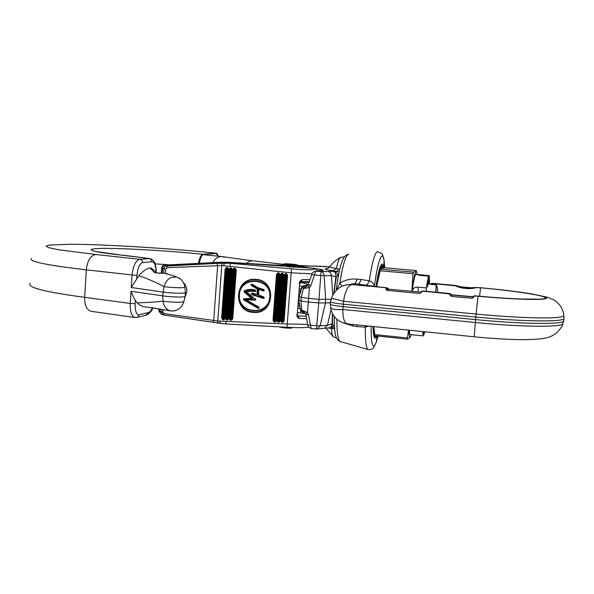 <?xml version="1.0" encoding="UTF-8"?>
<svg xmlns="http://www.w3.org/2000/svg" width="594" height="594" viewBox="0 0 594 594"><rect width="100%" height="100%" fill="white"/><g stroke="black" fill="none" stroke-linecap="round" stroke-linejoin="round"><path stroke-width="0.89" d="M299.369 303.259L300.445 309.585L307.462 312.496L308.613 314.82L310.476 325.26L320.092 325.913L327.428 325.237L332.083 323.871L332.417 313.498M331.155 299.287L318.978 299.331L318.688 302.933L308.152 302.027L300.92 300.92L298.44 299.977M339.694 269.461L338.365 269.03L337.05 271.287L321.087 271.584L318.978 299.331L308.442 298.433L301.203 297.349L298.715 296.436M316.498 328.965L318.688 302.933L330.427 302.873M299.576 304.128L298.374 300.794M297.988 305.754L299.703 306.252M185.402 292.463L185.41 292.723C184.816 293.651 170.441 293.221 162.875 292.033L131.252 287.526L132.024 275.282C133.115 265.718 135.707 260.395 139.813 259.303L149.725 258.546L119.134 254.863C85.788 251.158 82.893 248.285 106.749 248.418C130.212 248.492 172.847 251.136 202.992 254.284L203.92 254.477M185.165 296.228L185.128 296.503C184.355 297.453 170.114 297.037 162.63 295.834L131.014 291.246C132.314 294.876 133.761 297.913 135.35 300.341L135.142 303.616C135.009 311.13 136.353 314.85 139.167 314.775L148.337 312.578C149.792 312.251 151.136 310.662 152.383 307.803M150.898 307.655L144.49 306.801C141.944 306.459 139.501 305.13 137.155 302.814L135.35 300.341M162.622 295.834L163.098 301.195C163.632 305.643 165.592 308.702 168.993 310.38L171.161 311.018L175.052 310.714M224.398 257.291L222.082 256.593L202.985 254.603C201.262 255.264 199.874 258.182 198.834 263.35M198.426 263.372C199.502 258.026 200.943 255.012 202.747 254.329L202.985 254.603C201.425 255.628 200.23 258.531 199.398 263.32M222.082 256.593C218.191 256.356 215.11 258.368 212.838 262.645M218.161 256.096L216.023 253.438L204.054 254.492M162.63 295.834L164.055 286.664C165.177 282.202 167.56 279.135 171.191 277.457L176.841 276.997L180.71 279.173M151.767 268.481L150.163 267.968C146.495 268.607 142.738 271.161 138.885 275.638L131.252 287.526M169.58 274.658L164.07 273.247C158.932 273.374 155.65 273.084 154.24 272.364L156.831 272.898M150.163 267.968L154.24 272.364M150.401 267.924L152.621 269.223M150.883 307.655L152.829 307.803M170.834 310.959L151.93 307.692M332.647 313.966L332.477 323.745L333.516 325.408L334.385 325.794M333.516 325.408L330.264 327.747M334.407 325.104L334.288 320.173M334.63 328.764L333.486 328.846L333.034 327.353M333.486 328.846L327.843 327.895M336.516 338.045L333.576 336.954C332.499 336.442 331.794 333.731 331.467 328.816L330.828 327.68M333.954 293.05L336.278 276.945L338.602 274.22M337.518 280.561L338.491 275.104M327.658 268.503C323.002 268.792 324.762 269.565 332.93 270.805L339.137 271.926M337.637 274.874C336.939 272.898 335.684 271.762 333.865 271.465C335.09 271.874 335.773 273.641 335.922 276.767L333.783 293.302M344.327 256.86L340.808 257.313C339.36 257.796 337.882 261.509 336.375 268.466C331.088 267.701 328.868 267.144 329.722 266.788C332.566 262.942 336.093 259.868 340.303 257.581M338.365 269.03L336.375 268.466L332.93 270.805M324.19 328.319L329.692 327.791C330.813 327.65 331.608 326.344 332.083 323.871L332.477 323.745M316.587 328.979L317.315 328.987L320.092 325.913L325.386 303.163L325.675 299.576L324.124 275.742L331.445 275.631L336.293 276.886M311.219 328.497L310.476 325.26L307.789 324.866L305.955 314.605M305.524 313.714L305.932 314.464L308.613 314.82M302.324 310.32L305.487 313.669L307.462 312.496L309.429 287.615L310.944 285.439L314.464 275.052L324.124 275.742C323.849 273.411 322.839 272.022 321.087 271.584L315.228 271.154C312.8 272.282 311.664 273.366 311.805 274.413M303.244 312.414L302.316 312.021L300.445 309.585M298.136 303.868L299.473 304.083L300.081 308.843M298.938 301.522L299.116 296.562L301.693 288.313L302.153 287.815L304.046 288.417L309.429 287.615L307.692 285.617L304.046 288.417M299.213 290.065L300.92 290.689M301.336 289.144L299.331 288.602M300.742 281.719L308.954 282.833M286.263 265.162L274.584 265.035M300.386 292.671L299.383 295.485L298.789 295.567M300.349 292.82L299.443 295.121M299.547 285.855L302.42 286.627M307.046 286.011L304.232 285.551C302.688 286.063 301.804 286.939 301.596 288.194L301.693 288.313M302.153 287.815L305.153 285.514C309.415 284.868 307.744 283.85 300.148 282.469M253.319 260.914L253.193 260.892C250.787 260.632 248.544 261.464 246.473 263.394M297.29 265.384L329.536 266.899M295.173 265.793L321.421 266.261M315.466 271.139L320.849 270.805L315.785 271.146L314.464 275.052L311.791 274.458L308.293 284.771M307.699 285.61L308.279 284.816L310.944 285.439M301.581 288.231L300.46 292.901M437.778 291.157C437.199 287.08 436.701 284.964 436.278 284.823L435.699 292.203M155.94 271.985C155.754 265.065 154.321 261.657 151.633 261.761L142.508 262.637C139.627 263.528 137.771 267.82 136.932 275.497L136.724 278.786M202.747 254.329L203.215 254.507M203.697 254.225L216.016 253.178C216.506 252.732 217.233 253.705 218.191 256.103M136.82 317.493L135.142 317.545C131.69 316.535 130.064 311.843 130.242 303.46L131.014 291.246M145.976 315.236L148.337 312.578M152.658 307.803C152.354 310.395 150.304 312.83 146.51 315.102L137.296 317.367L139.167 314.775M151.633 261.761C151.581 259.934 150.705 258.858 149.005 258.524L130.962 256.177M142.508 262.637C142.449 260.759 141.55 259.652 139.813 259.303L95.834 254.507L58.776 249.792L49.22 247.795L46.087 246.198L49.094 245.062L70.812 244.245C107.239 244.453 171.139 248.478 215.808 253.178L216.023 253.438M251.165 284.481L251.277 285.417L251.165 284.481L252.19 284.251L257.692 287.563L263.81 289.508L264.337 290.28L263.528 290.956L263.602 290.429L264.308 290.429M264.337 290.28L263.81 289.508M264.233 297.995L263.951 297.097L264.233 297.995L263.276 298.411L251.915 294.646L251.396 293.74L252.168 293.198L251.396 293.74M255.316 290.392L255.88 290.912L255.316 290.392C251.596 289.33 247.958 289.568 244.409 291.105L252.688 298.552L250.846 298.337L250.98 297.95L252.569 298.359L252.443 298.745L243.77 298.797L243.659 299.198L258.635 307.729L259.036 308.041L258.152 308.353L258.338 307.841M255.88 290.912L255.012 291.491L246.198 291.617L255.947 299.591L255.197 300.2L246.785 299.77L246.673 300.156L258.784 307.031L259.036 308.041M255.197 300.2L255.583 298.953M259.095 307.907L258.784 307.031M239.486 294.802C237.362 314.07 268.985 316.372 269.713 297.03C271.926 277.754 240.169 275.386 239.486 294.802M239.07 294.661C236.887 314.464 269.386 316.832 270.136 296.955C272.408 277.146 239.768 274.703 239.07 294.661M253.386 312.407C274.584 314.783 277.235 280.197 255.836 279.38C234.526 277.012 232.039 311.679 253.386 312.407M253.423 311.843C274.034 314.152 276.611 280.524 255.806 279.729C235.09 277.428 232.662 311.137 253.423 311.843M162.556 265.964L164.538 265.087L162.541 265.964L161.65 267.916L162.578 268.228C162.838 266.55 163.803 265.592 165.474 265.355L227.999 262.444L286.315 266.312C285.9 266.58 295.173 267.538 295.114 267.062L314.308 268.325M313.498 268.117L313.328 268.102C319.067 269.899 307.529 270.381 291.498 268.867L229.856 263.261L217.025 263.357L166.825 266.038C165.154 266.283 164.182 267.241 163.914 268.926L163.632 273.188M165.422 273.426L165.704 269.134L167.166 267.686L166.825 266.038L164.538 265.087L226.975 262.258M308.783 327.227C300.623 328.007 295.493 327.621 286.991 327.279L225.497 323.916L212.934 322.23M163.023 309.63L162.86 312.095L164.115 313.654L217.939 321.02L287.318 323.997L307.699 324.346M306.675 318.629L299.331 318.51L298.485 315.978L306.222 316.105M297.356 313.194L299.584 284.786C298.975 282.239 299.911 280.517 302.383 279.618L301.307 281.653C300.49 281.073 299.925 282.113 299.628 284.786L297.356 313.194C296.354 315.696 297.007 317.463 299.331 318.51M310.023 279.663L302.383 279.618M167.166 267.686L221.881 265.563L291.275 272.839L312.036 273.834M256.786 294.26L252.168 293.198M257.061 294.075L257.299 289.003L257.863 288.847L257.417 289.211M251.277 285.417L257.299 289.003M263.743 297.379L258.041 294.817L258.457 289.233L263.528 290.956M259.14 289.746L258.754 289.055L263.602 290.429M258.501 294.631L258.048 294.824L258.501 294.631L258.85 289.931M263.951 297.097L258.642 294.847M250.846 298.337L243.77 298.797M244.334 291.461L243.993 291.854L250.98 297.95M243.993 291.854L244.409 291.105M255.442 290.08C251.611 288.981 247.869 289.226 244.216 290.808M243.659 299.198L243.384 299.666L258.152 308.353M243.384 299.666L243.718 298.47M257.44 294.527L257.744 288.625L251.559 284.979M217.025 263.357L217.619 265.778L213.758 320.292L212.89 322.23L163.58 314.976L161.078 311.85L161.241 309.326M159.883 309.103L159.741 311.271L161.033 313.914L162.563 314.62M158.954 308.947L159.489 312.362M158.954 311.293L158.947 308.947M162.86 312.095L159.741 311.271L158.865 310.343M164.115 313.654L163.602 314.976L219.698 323.299M221.911 263.187L217.656 322.98M220.003 321.22L219.691 323.307L225.913 323.953L225.987 321.309M162.259 273.099L162.578 268.228L165.704 269.134M229.93 266.468L230.286 263.298L227.057 262.258L276.492 265.154M227.153 262.266L221.525 262.199M223.96 265.674L223.99 263.135L221.131 262.221L164.516 265.087M309.355 281.638L301.18 281.63M252.19 284.251L252.673 285.061L256.667 287.466L263.714 289.842M251.93 284.504L251.262 284.363M257.454 294.52L252.101 293.518M251.373 293.889L251.841 293.703M251.811 293.852L251.915 294.646M263.276 298.411L263.469 297.906L251.997 294.112M263.469 297.906L264.167 298.121M246.673 300.156L258.59 307.298M255.257 299.651L245.5 299.272L245.381 299.68L245.5 299.294L246.785 299.77M246.116 291.966L255.39 299.228M255.012 291.491L255.138 290.971C251.871 290.021 248.634 290.139 245.448 291.327L245.359 291.691L246.198 291.617M255.465 290.674L255.836 291.053M279.529 326.871C280.435 327.673 289.642 328.504 291.884 327.985L292.441 327.636M284.823 263.795L284.244 263.87C283.212 264.174 294.178 265.176 296.785 265.013L297.327 264.939C298.314 264.627 287.503 263.639 284.823 263.795M284.244 263.929L284.199 264.449C283.167 264.761 294.134 265.77 296.74 265.6L297.29 265.459M282.551 327.034L291.32 327.487M474.91 287.964L476.24 287.674M382.781 268.094L381.89 266.944C380.197 267.337 378.356 273.923 376.358 286.702M334.303 316.557C334.214 329.284 335.165 336.731 337.14 338.899C337.615 339.857 338.632 340.726 340.191 341.505M368.607 326.061L365.34 327.168L357.039 326.559L353.185 326.024L343.139 322.913M375.972 286.664C378.081 272.72 380.071 265.199 381.935 264.115C382.677 263.929 383.241 265.147 383.642 267.76L383.665 267.946M472.49 288.387L458.843 287.177M462.823 288.149L468.124 288.639M421.473 291.661L422.297 291.097L421.762 292.003L419.839 293.332L421.02 292.359M451.128 294.572L452.012 295.04L451.173 296.25L450.623 295.738L451.128 294.572L450.853 294.297L450.623 295.285L449.888 294.602L450.207 293.547L450.853 294.297M450.801 294.379L450.623 295.738L451.321 294.75L473.329 296.777M473.151 297.349L474.272 295.901L473.99 296.837L472.2 298.203L472.668 296.955L452.019 295.04M387.392 288.112L388.862 289.189L386.902 290.273L385.87 288.677L386.679 287.674M470.5 288.142L461.382 287.318M474.346 288.038L470.715 287.927L474.784 287.489L474.346 288.038M457.009 286.501L456.17 286.115M461.241 287.073L457.551 286.516L457.261 285.907L461.241 287.073M374.25 286.479L374.242 286.167C373.797 283.561 372.134 281.779 369.253 280.806L360.981 279.462C360.209 282.284 359.273 283.821 358.175 284.066C361.998 285.068 369.216 286.078 379.826 287.095L386.657 287.674L388.862 289.189L421.124 292.181L388.87 289.189M473.856 295.901L478.051 296.25L476.091 314.04C521.257 318.473 561.924 319.104 563.817 315.852L563.728 314.686M472.653 297.007L473.269 296.963M422.126 291.045L450.698 294.06L450.141 293.584L421.77 291.231M387.778 288.706L387.073 288.476L386.597 289.345L387.778 288.706M457.128 286.627L455.234 285.424L431.808 283.301L430.717 284.318M455.539 285.87L460.662 287.652L456.719 286.457M474.294 288.164L470.53 288.617L460.558 287.711M474.458 288.068L470.53 288.617M476.269 287.667L474.688 288.083M421.762 292.003L419.802 293.436L386.857 290.369L385.87 288.677M473.99 296.837L472.185 298.307L451.143 296.347L449.888 294.602M476.284 287.615L480.613 287.719L474.784 287.489L480.576 287.808L479.596 296.257M457.365 285.959L461.1 286.865L470.931 287.756L474.636 287.533M461.204 286.88L470.79 287.756M457.128 285.892L455.234 285.424L457.128 285.892M371.168 326.321C371.079 341.001 372.156 347.527 374.383 345.901L376.366 341.958L374.227 346.562C373.411 348.678 371.406 349.695 368.206 349.614C366.186 348.99 365.228 341.513 365.34 327.168L364.916 325.683M373.047 326.514C373.374 337.607 374.628 340.756 376.819 335.952M374.302 286.486C377.012 267.508 379.596 257.328 382.061 255.94C382.967 255.784 383.65 257.321 384.125 260.558C383.033 255.732 382.246 253.4 381.779 253.556L377.383 251.589C374.836 252.71 372.126 262.451 369.253 280.806C368.221 283.397 367.107 284.934 365.904 285.417M360.981 279.462L357.098 279.106C356.326 281.89 355.383 283.412 354.284 283.65L379.989 287.058M563.817 319.98L562.763 324.049C562.793 325.586 560.573 328.705 556.088 333.397C552.613 335.773 549.428 337.251 546.525 337.823C542.931 338.981 528.244 340.102 513.535 339.501C501.314 339.063 488.201 338.157 474.198 336.783L347.772 323.945C344.349 323.151 342.731 318.332 342.901 309.489L475.297 322.505C519.386 326.923 559.533 327.428 562.763 324.049L563.119 322.824M563.565 321.302C560.35 324.591 519.958 324.005 475.556 319.594L343.057 306.653C334.541 305.747 330.294 304.885 330.309 304.076M336.82 289.761C341.09 285.959 346.102 284.236 351.841 284.585C347.839 285.617 345.084 291.171 343.577 301.262L476.091 314.04L475.801 317.055L343.258 304.187C334.637 303.274 330.39 302.42 330.524 301.633M563.951 317.5L563.944 318.807C561.397 322.097 520.73 321.495 475.801 317.055L474.198 336.783M357.039 326.559L356.742 324.859M353.185 326.024L352.918 324.465M330.331 304.343L330.598 307.165C330.635 309.118 334.734 309.897 342.901 309.489L343.577 301.262C335.447 299.064 331.355 298.203 331.318 298.685L330.554 301.611M357.098 279.106C351.091 278.564 345.337 279.863 339.835 282.982L336.664 289.902M348.574 254.225C346.866 254.678 345.686 255.346 345.017 256.229C341.684 259.333 338.721 270.738 336.13 290.429M344.921 285.261L354.284 283.65L351.841 284.585L386.375 287.778L387.073 288.476M348.782 254.202L348.619 254.217C345.611 255.472 342.686 265.065 339.835 282.982L341.951 286.345M373.552 326.566C373.723 330.932 374.123 333.687 374.769 334.838M376.165 286.687C378.274 273.01 380.219 265.956 382.016 265.518L383.279 268.005M376.269 335.892L375.222 336.768C374.138 336.583 373.492 333.167 373.299 326.537M376.551 286.724L376.589 286.508C377.851 278.393 379.121 272.884 380.39 269.98M373.901 326.596L374.732 334.593L407.358 337.964L407.469 339.122L410.254 337.258L411.271 334.704M408.583 330.123L407.358 337.964M407.469 339.122L374.925 335.751L374.732 334.593M413.379 272.119L380.606 269.231L381.571 268.399L384.756 267.797L416.394 270.574L416.082 271.436L413.379 272.119L413.03 273.708L411.842 291.32M413.03 273.708L380.175 270.79L376.589 286.508M380.606 269.231L380.175 270.79M409.37 330.197C409.489 333.078 409.763 334.541 410.209 334.593L423.143 335.885L422.616 331.541M412.154 291.09L412.169 291.03C412.889 288.357 414.827 287.051 417.99 287.132L426.173 287.882L428.504 276.151L420.455 275.43L415.83 274.317C414.812 275.208 413.587 280.806 412.154 291.09M416.015 274.294L429.224 275.653L428.467 284.155M417.033 274.406C416.862 272.364 416.572 271.361 416.164 271.406L416.082 271.436C414.976 272.379 413.632 278.489 412.058 289.783L411.857 291.32M408.947 330.16C408.984 334.786 409.296 337.221 409.867 337.459L410.254 337.258M424.198 331.704L423.923 334.771L424.688 331.756M423.923 334.771L423.247 334.704M426.329 291.342L426.173 287.882M428.504 276.151L427.502 287.258M429.611 284.214L429.224 275.653M373.826 326.589L374.339 331.526M423.522 331.638L423.143 335.885M306.489 285.959L303.475 288.268L301.203 297.349L300.92 300.92L301.759 310.135L304.239 312.771M331.044 309.786L327.428 325.237L324.413 328.304L316.55 329.002M169.49 264.835L155.086 263.87M136.932 275.497L86.308 269.847C46.436 265.162 28.17 261.397 31.512 258.546M30.168 283.383C26.775 287.399 44.944 292.04 84.682 297.319L130.242 303.46L135.142 303.616M95.834 254.507C90.585 255.524 87.407 260.632 86.308 269.847L84.682 297.319C84.6 305.487 86.798 310.165 91.29 311.338L135.142 317.545M183.888 301.485L183.828 301.73C181.556 302.465 176.002 302.457 167.166 301.7L163.098 301.195C155.569 302.079 146.918 302.621 137.155 302.814M184.823 287.11L184.845 287.325C182.774 287.956 177.198 287.897 168.139 287.14L164.055 286.664C156.838 282.714 148.448 279.039 138.885 275.638M300.467 312.941L300.445 310.343M300.675 291.609L299.116 291.379M320.849 270.805C323.997 270.56 324.079 270.092 321.094 269.386L305.62 267.3M305.984 267.203L295.07 266.015M321.094 269.386L318.51 270.931M332.722 295.114L331.445 275.631C331.133 273.307 330.019 271.933 328.088 271.517M436.107 284.979L435.877 292.218C435.899 283.479 436.597 283.546 437.964 292.411M131.578 256.207L119.134 254.863M162.533 265.986L161.65 267.916L161.308 273.069L161.657 267.946M183.464 282.714C185.915 285.194 187.058 288.201 186.887 291.728L184.845 297.616M225.913 323.953L286.991 327.279L291.498 268.867M287.585 275.475L284.088 320.871C282.722 323.069 281.534 322.98 280.517 320.612L284.006 275.208C285.372 272.995 286.568 273.084 287.585 275.475L286.694 275.349L283.197 320.708C282.499 321.837 281.883 321.792 281.356 320.574L284.845 275.208C285.551 274.072 286.167 274.116 286.694 275.349L285.358 275.23L281.868 320.574L282.677 320.634L286.159 275.289M283.835 275.104L280.338 320.693C278.972 322.884 277.784 322.794 276.767 320.433L280.257 274.836C281.623 272.624 282.818 272.713 283.835 275.104L282.944 274.977L279.455 320.522C278.749 321.651 278.141 321.606 277.613 320.389L281.096 274.836C281.808 273.7 282.425 273.745 282.944 274.977L281.608 274.859L278.126 320.389L278.928 320.448L282.417 274.918M280.086 274.718L276.589 320.522C275.222 322.713 274.034 322.624 273.017 320.263L276.5 274.45C277.873 272.245 279.069 272.334 280.086 274.718L279.202 274.591L275.705 320.352C275.007 321.48 274.391 321.436 273.864 320.218L277.353 274.458C278.059 273.314 278.675 273.359 279.202 274.591L277.866 274.473L274.376 320.218L275.185 320.277L278.675 274.532M236.271 270.062L232.744 318.711C231.385 320.909 230.19 320.819 229.158 318.451L232.67 269.787C234.036 267.575 235.239 267.664 236.271 270.062L235.417 269.936L231.898 318.54C231.2 319.676 230.583 319.631 230.056 318.406L233.568 269.795C234.266 268.659 234.89 268.703 235.417 269.936L234.095 269.817L230.583 318.414L231.385 318.473L234.905 269.876M232.506 269.698L228.98 318.51C227.621 320.708 226.425 320.619 225.401 318.25L228.905 269.431C230.272 267.218 231.467 267.307 232.506 269.698L231.66 269.579L228.141 318.347C227.443 319.475 226.826 319.431 226.292 318.213L229.804 269.438C230.509 268.302 231.125 268.347 231.66 269.579L230.331 269.461L226.826 318.213L227.636 318.273L231.14 269.52M228.735 269.357L225.223 318.295C223.864 320.493 222.668 320.411 221.636 318.035L225.133 269.089C226.5 266.877 227.702 266.966 228.735 269.357L227.896 269.238L224.383 318.132C223.686 319.268 223.069 319.223 222.535 317.998L226.039 269.097C226.737 267.953 227.361 268.005 227.896 269.238L226.566 269.119L223.069 317.998L223.879 318.057L227.383 269.179M305.413 313.595L297.453 312.615M276.604 265.154L227.071 262.258M280.338 320.693L279.811 320.619L283.308 275.044C282.588 273.351 281.742 273.285 280.769 274.851L277.279 320.433C277.999 322.111 278.846 322.171 279.811 320.619L278.928 320.448M276.767 320.433L278.126 320.389M280.257 274.836L281.608 274.859M276.589 320.522L276.062 320.448L279.559 274.658C278.838 272.965 277.992 272.906 277.019 274.473L273.53 320.263C274.25 321.941 275.096 322 276.062 320.448L275.185 320.277M273.017 320.263L274.376 320.218M276.5 274.45L277.866 274.473M284.088 320.871L283.561 320.797L287.058 275.416C286.338 273.723 285.491 273.656 284.519 275.222L281.029 320.619C281.749 322.297 282.596 322.356 283.561 320.797L282.677 320.634M280.517 320.612L281.868 320.574M284.006 275.208L285.358 275.23M225.223 318.295L224.71 318.228L228.222 269.305C227.487 267.604 226.633 267.538 225.668 269.112L222.171 318.042C222.899 319.721 223.745 319.787 224.71 318.228L223.879 318.057M221.636 318.035L223.069 317.998M225.133 269.089L226.566 269.119M228.98 318.51L228.475 318.436L231.987 269.646C231.259 267.946 230.405 267.879 229.433 269.453L225.928 318.25C226.663 319.936 227.509 319.995 228.475 318.436L227.636 318.273M225.401 318.25L226.826 318.213M228.905 269.431L230.331 269.461M232.744 318.711L232.232 318.636L235.751 270.003C235.024 268.302 234.17 268.236 233.204 269.81L229.692 318.451C230.42 320.136 231.266 320.196 232.232 318.636L231.385 318.473M229.158 318.451L230.583 318.414M232.67 269.787L234.095 269.817M292.953 264.308C285.38 263.743 283.932 263.81 288.602 264.501C296.22 265.058 297.668 264.998 292.953 264.308M286.1 264.887L286.315 265.503L288.855 265.949L295.04 266.179M285.053 327.175L288.677 327.368M336.895 319.29C336.909 333.353 338.105 340.793 340.473 341.587L367.99 349.554M383.642 267.76L384.125 260.558L384.697 267.805M386.857 290.369L419.802 293.436M474.324 295.775L478.073 296.168L474.302 295.819L473.463 296.369M455.479 285.751L431.675 283.39L430.954 283.887M431.214 283.509L455.576 285.803M472.668 297.007L473.321 296.785M379.826 287.095L386.501 287.711L387.199 288.409M478.073 296.168C515.792 299.673 547.809 300.282 545.374 297.735C543.532 295.248 512.83 290.711 480.576 287.808M460.736 287.748L470.381 288.625M472.185 298.307L451.143 296.347M480.591 287.748C513.335 290.689 544.557 295.3 546.473 297.839C549.005 300.43 516.446 299.822 478.051 296.25M377.108 335.981L376.366 341.958L378.029 336.078M421.265 274.948L421.22 275.497M418.287 291.914L417.99 287.132M167.545 273.931L176.841 276.997M151.143 268.013L156.905 272.913M185.128 296.503L183.828 301.73C182.291 306.727 178.987 309.808 173.901 310.989M330.472 327.717L334.422 326.945M299.955 308.62L297.802 308.115M185.41 292.723L185.15 296.48M316.543 329.002L311.122 328.519C308.761 327.509 307.662 326.336 307.818 325.015M301.819 311.798L299.977 308.798M325.854 328.126L333.093 336.568M329.692 327.791L330.524 327.71M157.499 308.702L151.121 307.692M185.425 292.701L184.845 287.325C184.348 283.279 182.395 280.138 179.002 277.888M253.2 260.892L284.207 264.397M329.544 266.884L323.619 266.379M320.56 270.79L321.257 270.775M253.133 260.885L222.126 256.601M327.665 268.54L329.551 267.018M157.024 273.025L163.996 273.218L167.27 273.856M427.791 284.051L436.278 284.823M119.758 254.893L96.562 251.566M156.111 272.141C156.326 268.54 155.212 262.912 154.373 262.214C153 260.001 151.448 258.784 149.725 258.546L149.725 258.546M298.054 315.926L298.181 315.949C297.683 316.379 297.431 315.459 297.408 313.194M163.105 314.857L163.602 314.976M297.453 312.607L305.398 313.58M221.547 262.199L221.109 262.221M317.604 270.99C316.81 269.468 315.6 268.54 313.974 268.213M295.441 264.887L286.115 264.174M297.282 265.525L297.327 264.939M294.966 267.122L295.344 265.6M286.256 266.298L286.308 265.548M478.096 296.116C496.153 297.713 510.506 298.685 521.146 299.02L536.776 299.124M480.613 287.719C499.977 289.523 516.825 291.55 531.14 293.785L547.757 297.334L553.742 299.903C555.687 300.809 557.937 302.866 560.484 306.073C562.778 310.113 563.884 313.372 563.817 315.852L564.048 318.703M422.475 290.986L450.207 293.547M563.699 321.198L563.944 318.807M347.772 323.945C347.111 324.339 344.275 323.381 339.278 321.072C334.4 317.686 331.534 313.268 330.658 307.811M331.355 298.537L333.427 293.867L336.805 289.775M330.331 304.054L330.502 301.886"/></g></svg>
